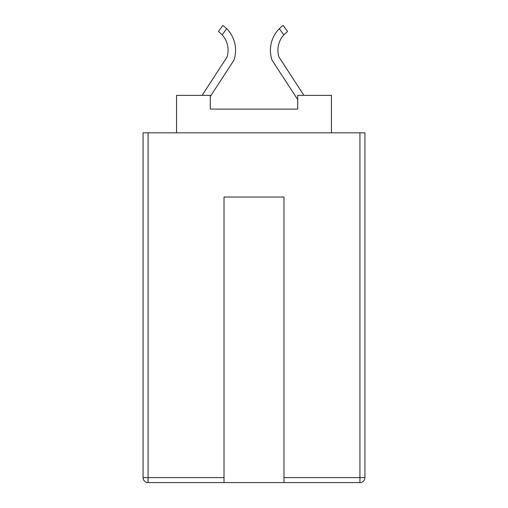 <?xml version="1.0" encoding="UTF-8"?>
<svg xmlns="http://www.w3.org/2000/svg" width="508" height="508" viewBox="0 0 508 508"><rect width="100%" height="100%" fill="white"/><g stroke="black" fill="none" stroke-linecap="round" stroke-linejoin="round"><path stroke-width="0.76" d="M224.022 482.6L148.069 482.6A4.997 4.997 0 0 1 143.072 477.603L143.072 132.829L364.928 132.829L364.928 477.603A4.997 4.997 0 0 1 359.931 482.6L283.978 482.6L283.978 197.034L224.022 197.034L224.022 482.6L283.978 482.6M176.549 132.829L176.549 95.352L210.28 95.352L210.28 109.093L297.72 109.093L297.72 95.352L331.451 95.352L331.451 132.829M297.72 109.093L210.28 109.093M222.866 25.4L226.676 28.664L222.199 34.842L218.472 31.471L222.866 25.4L226.676 28.664A30.715 30.715 0 0 1 233.921 60.23L210.28 96.545M222.199 34.842A23.222 23.222 0 0 1 227.095 56.972L202.108 95.352M283.801 34.842L279.33 28.664L283.134 25.4L287.528 31.471L283.801 34.842A23.222 23.222 0 0 0 278.911 56.972L303.892 95.352M279.33 28.664A30.715 30.715 0 0 0 272.085 60.23L297.72 99.612M148.069 132.829L148.069 477.603L224.022 477.603M283.978 477.603L359.931 477.603L359.931 132.829M148.069 482.6L148.069 477.603L143.072 477.603M364.928 477.603L359.931 477.603L359.931 482.6"/></g></svg>
